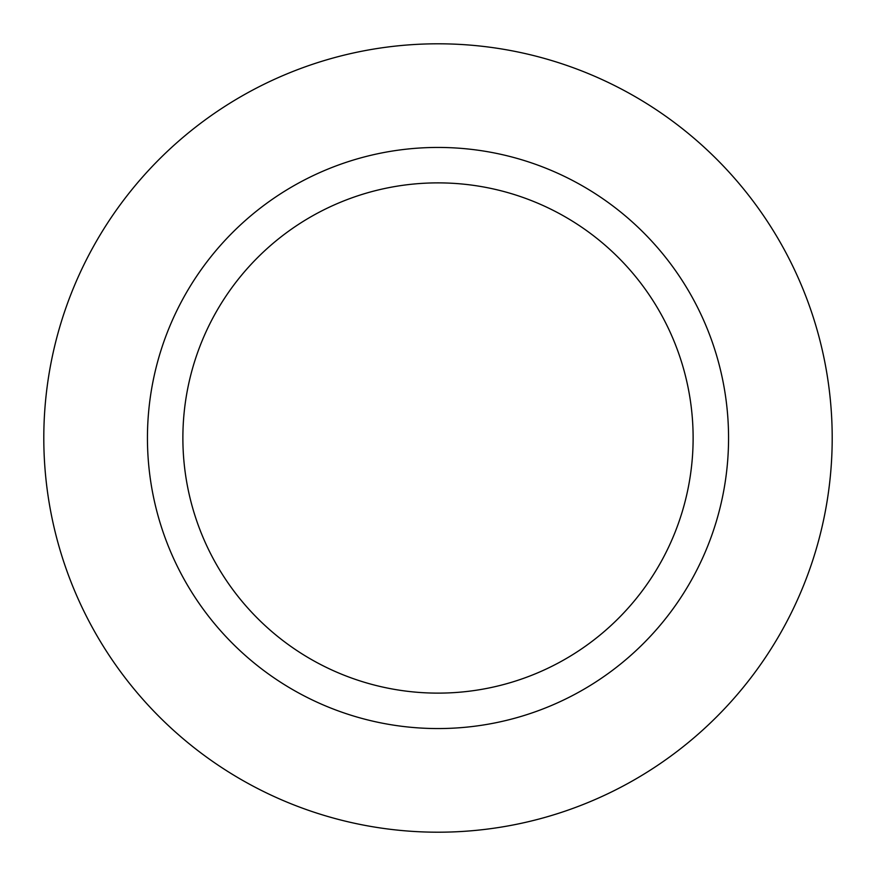 <?xml version="1.0" encoding="UTF-8"?>
<svg xmlns="http://www.w3.org/2000/svg" width="876" height="876" viewBox="0 0 876 876"><rect width="100%" height="100%" fill="white"/><g stroke="black" fill="none" stroke-linecap="round" stroke-linejoin="round"><path stroke-width="1.31" d="M438 43.8A394.2 394.2 0 0 1 832.2 438A394.2 394.2 0 0 1 438 832.2A394.2 394.2 0 0 1 43.8 438A394.2 394.2 0 0 1 438 43.8A394.2 394.2 0 0 1 832.2 438A394.2 394.2 0 0 1 438 832.2A394.2 394.2 0 0 1 43.8 438A394.2 394.2 0 0 1 438 43.8M438 147.442A290.558 290.558 0 0 1 728.558 438A290.558 290.558 0 0 1 438 728.558A290.558 290.558 0 0 1 147.442 438A290.558 290.558 0 0 1 438 147.442M438 182.876A255.124 255.124 0 0 1 693.124 438A255.124 255.124 0 0 1 438 693.124A255.124 255.124 0 0 1 182.876 438A255.124 255.124 0 0 1 438 182.876"/></g></svg>
